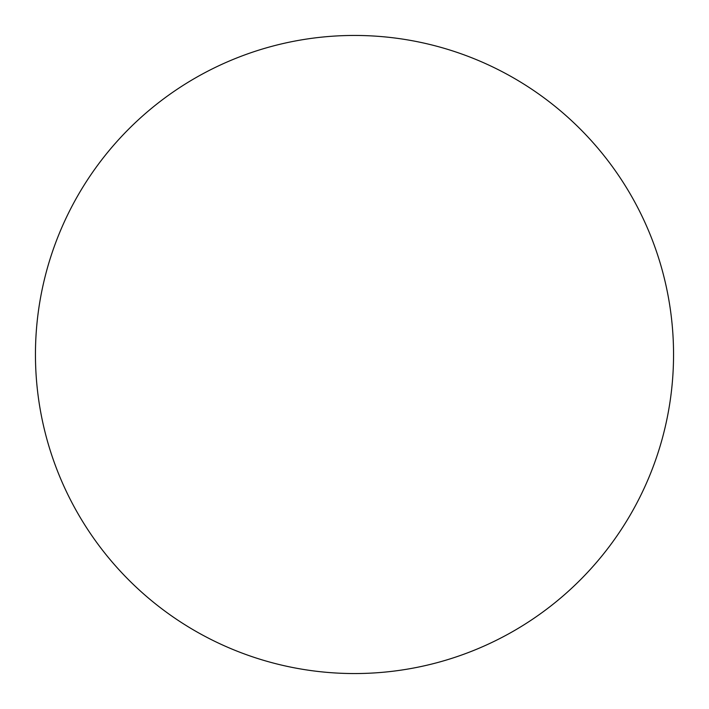 <?xml version="1.0" encoding="UTF-8"?>
<svg xmlns="http://www.w3.org/2000/svg" width="709" height="709" viewBox="0 0 709 709"><rect width="100%" height="100%" fill="white"/><g stroke="black" fill="none" stroke-linecap="round" stroke-linejoin="round"><path stroke-width="1.06" d="M35.45 354.5A319.05 319.05 0 0 0 354.5 673.55A319.05 319.05 0 0 0 673.55 354.5A319.05 319.05 0 0 0 354.5 35.45A319.05 319.05 0 0 0 35.45 354.5"/></g></svg>

